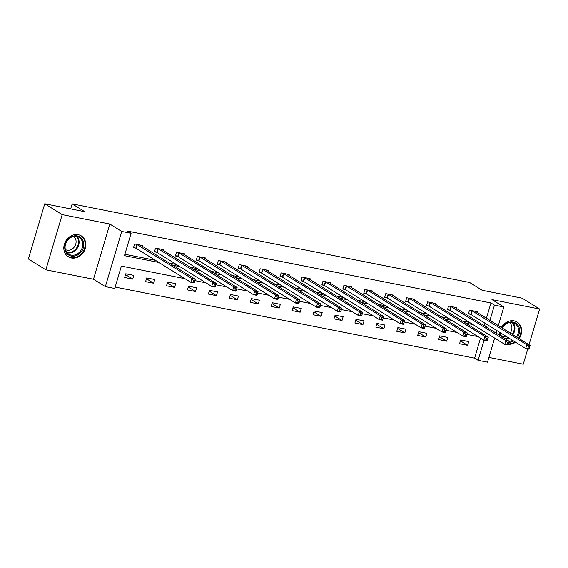 <?xml version="1.0" encoding="UTF-8"?>
<svg xmlns="http://www.w3.org/2000/svg" width="568" height="568" viewBox="0 0 568 568"><rect width="100%" height="100%" fill="white"/><g stroke="black" fill="none" stroke-linecap="round" stroke-linejoin="round"><path stroke-width="0.85" d="M71.376 257.971A12.29 10.487 121.9 0 0 84.625 250.19A12.29 10.487 121.9 0 0 81.309 235.905A12.29 10.487 121.9 0 0 78.27 234.712A12.29 10.487 121.9 0 0 65.022 242.493A12.29 10.487 121.9 0 0 68.337 256.779A12.29 10.487 121.9 0 0 71.376 257.971M507.018 344.016L504.774 344.371L505.875 340.644L451.283 306.713L450.175 310.44L504.774 344.371L508.126 345.039L508.8 342.788L507.458 342.525L507.018 344.016L508.36 344.286A12.29 10.487 121.9 0 0 515.566 342.213M519.159 338.613A12.29 10.487 121.9 0 0 517.114 322.063A12.29 10.487 121.9 0 0 514.075 320.87A12.29 10.487 121.9 0 0 501.381 327.558M184.969 278.675L121.374 266.101L114.75 288.473L105.357 286.613L121.701 231.432L131.094 233.292L124.463 255.664L158.891 262.466M93.486 279.236L109.83 224.055L62.196 214.64L44.744 203.791L28.4 258.972L45.852 269.821L93.486 279.236L105.357 286.613M488.899 357.414L523.256 364.209L527.786 348.922M494.629 338.066L487.493 362.164L478.1 360.311L484.035 340.275M115.162 287.074L474.607 358.138L478.1 360.311M499.741 332.379A12.29 10.487 121.9 0 0 499.67 335.368M62.196 214.64L45.852 269.821M529.021 344.74L539.6 309.027L491.966 299.606L503.837 306.983L498.306 325.649M44.744 203.791L84.731 211.701L72.164 203.891L469.594 282.466L482.161 290.276L522.148 298.179L539.6 309.027M72.164 203.891L70.673 208.917M474.607 358.138L480.521 338.173M468.714 341.581L460.669 339.991L459.562 343.718L467.613 345.308L468.714 341.581M447.783 337.442L439.731 335.851L438.631 339.579L446.682 341.176L447.783 337.442M426.852 333.309L418.801 331.712L417.7 335.439L425.751 337.037L426.852 333.309M405.921 329.17L397.87 327.573L396.769 331.307L404.821 332.898L405.921 329.17M384.99 325.031L376.939 323.44L375.839 327.168L383.883 328.758L384.99 325.031M364.06 320.892L356.008 319.301L354.901 323.029L362.952 324.619L364.06 320.892M343.129 316.752L335.077 315.162L333.97 318.889L342.021 320.48L343.129 316.752M322.198 312.613L314.147 311.023L313.039 314.75L321.09 316.341L322.198 312.613M301.267 308.474L293.216 306.883L292.108 310.611L300.16 312.201L301.267 308.474M280.329 304.334L272.285 302.744L271.177 306.471L279.229 308.069L280.329 304.334M259.399 300.202L251.347 298.605L250.247 302.339L258.298 303.93L259.399 300.202M238.468 296.063L230.416 294.465L229.316 298.2L237.367 299.79L238.468 296.063M217.537 291.924L209.486 290.333L208.385 294.061L216.436 295.651L217.537 291.924M196.606 287.784L188.555 286.194L187.454 289.921L195.499 291.512L196.606 287.784M175.675 283.645L167.624 282.055L166.516 285.782L174.568 287.373L175.675 283.645M154.744 279.506L146.693 277.915L145.585 281.643L153.637 283.233L154.744 279.506M133.814 275.366L125.762 273.776L124.655 277.503L132.706 279.094L133.814 275.366M486.421 318.265L490.951 302.957L127.601 231.119L131.094 233.292M124.882 254.265L155.398 260.3M169.172 263.019L176.328 264.432M190.102 267.159L197.259 268.572M211.033 271.298L218.19 272.711M231.964 275.437L239.128 276.85M252.895 279.577L260.059 280.99M273.826 283.709L280.99 285.129M294.764 287.848L301.92 289.268M315.694 291.988L322.851 293.407M336.625 296.127L343.782 297.54M357.556 300.266L364.713 301.679M378.487 304.405L385.644 305.818M399.418 308.545L406.574 309.958M420.348 312.684L427.512 314.097M441.279 316.816L448.443 318.236M462.21 320.955L469.374 322.375M483.148 325.095L484.326 325.329L484.958 323.192M477.305 312.599L477.553 311.754L469.502 310.163L468.394 313.891L470.567 314.324M456.374 308.459L456.622 307.615L448.571 306.024L447.463 309.752L449.636 310.185M435.443 304.32L435.691 303.475L427.64 301.885L426.532 305.612L428.705 306.046M414.505 300.181L414.761 299.343L406.709 297.746L405.602 301.473L407.774 301.906M393.574 296.042L393.823 295.204L385.779 293.606L384.671 297.341L386.844 297.767M372.644 291.902L372.892 291.064L364.841 289.474L363.74 293.202L365.913 293.628M351.713 287.763L351.961 286.925L343.91 285.335L342.809 289.062L344.982 289.488M330.782 283.624L331.03 282.786L322.979 281.195L321.878 284.923L324.051 285.349M309.851 279.491L310.1 278.647L302.048 277.056L300.948 280.784L303.113 281.217M288.92 275.352L289.169 274.507L281.117 272.917L280.01 276.644L282.182 277.077M267.989 271.213L268.238 270.368L260.187 268.778L259.079 272.505L261.252 272.938M247.059 267.074L247.307 266.236L239.256 264.638L238.148 268.373L240.321 268.799M226.128 262.934L226.376 262.096L218.325 260.499L217.217 264.234L219.39 264.66M205.19 258.795L205.439 257.957L197.394 256.367L196.287 260.094L198.459 260.52M184.259 254.656L184.508 253.818L176.456 252.227L175.356 255.955L177.528 256.381M163.328 250.516L163.577 249.679L155.525 248.088L154.425 251.816L156.598 252.242M142.398 246.384L142.646 245.539L134.595 243.949L133.494 247.676L135.667 248.109M109.83 224.055L121.701 231.432M490.951 302.957L494.444 305.13L503.837 306.983M478.007 336.611L466.96 334.424M457.077 332.472L446.029 330.292M436.146 328.332L425.098 326.153M415.215 324.193L404.167 322.013M394.284 320.061L383.237 317.874M373.353 315.922L362.306 313.735M352.423 311.782L341.375 309.596M331.485 307.643L320.444 305.456M310.554 303.504L299.506 301.317M289.623 299.364L278.576 297.185M268.692 295.225L257.645 293.045M247.762 291.086L236.714 288.906M226.831 286.954L215.783 284.767M205.9 282.814L194.852 280.627M496.844 330.576L496.091 333.139M486.634 327.267L487.82 327.502L488.452 325.357M489.907 320.43L494.444 305.13M172.665 265.192L179.822 266.605M193.596 269.324L200.752 270.744M214.526 273.464L221.683 274.884M235.457 277.603L242.614 279.023M256.388 281.742L263.545 283.155M277.319 285.881L284.476 287.294M298.25 290.021L305.414 291.434M319.18 294.16L326.344 295.573M340.111 298.299L347.275 299.712M361.049 302.432L368.206 303.852M381.98 306.571L389.137 307.991M402.911 310.71L410.068 312.13M423.842 314.849L430.998 316.262M444.772 318.989L451.929 320.402M465.703 323.128L472.86 324.541M484.326 325.329L487.82 327.502M460.414 340.835L467.613 345.308M439.483 336.703L446.682 341.176M418.552 332.564L425.751 337.037M397.621 328.425L404.821 332.898M376.69 324.285L383.883 328.758M355.76 320.146L362.952 324.619M334.829 316.007L342.021 320.48M313.891 311.868L321.09 316.341M292.96 307.728L300.16 312.201M272.029 303.596L279.229 308.069M251.099 299.457L258.298 303.93M230.168 295.317L237.367 299.79M209.237 291.178L216.436 295.651M188.306 287.039L195.499 291.512M167.375 282.899L174.568 287.373M146.445 278.76L153.637 283.233M125.507 274.621L132.706 279.094M529.291 348.418L529.731 346.927L528.389 346.665L527.949 348.156L529.291 348.418L529.056 349.178L525.705 348.511L526.806 344.783L471.674 310.589M528.389 346.665L526.806 344.783L530.164 345.443L475.38 311.328M527.949 348.156L525.705 348.511L471.106 314.58L468.536 313.429M529.731 346.927L530.164 345.443M500.841 336.093A10.636 9.074 -58.1 0 1 500.735 335.638A10.636 9.074 -58.1 0 1 500.557 332.884M502.02 327.956A10.636 9.074 -58.1 0 1 511.775 321.942A10.636 9.074 -58.1 0 1 519.408 328.673A10.636 9.074 -58.1 0 1 517.405 337.52M516.482 336.945A9.848 8.399 121.9 0 0 518.364 328.716A9.848 8.399 121.9 0 0 514.92 323.575A9.848 8.399 121.9 0 0 502.247 328.098M500.898 333.096A9.848 8.399 121.9 0 0 501.082 335.163A9.848 8.399 121.9 0 0 501.452 336.476M509.397 322.624A7.753 6.617 -58.1 0 1 511.761 326.437A7.753 6.617 -58.1 0 1 510.192 333.033M508.474 343.896A12.212 10.416 121.9 0 0 514.942 341.822M518.548 338.23A12.212 10.416 121.9 0 0 520.792 328.162A12.212 10.416 121.9 0 0 516.518 321.786A12.212 10.416 121.9 0 0 515.872 321.424M513.628 341.006A10.636 9.074 -58.1 0 1 508.921 342.383M509.212 341.375A9.848 8.399 121.9 0 0 512.599 340.367M505.839 336.164A7.753 6.617 -58.1 0 1 501.225 335.773M77.248 235.926A10.636 9.074 -58.1 0 1 83.326 247.783A10.636 9.074 -58.1 0 1 71.284 256.061A10.636 9.074 -58.1 0 1 65.206 244.204A10.636 9.074 -58.1 0 1 77.248 235.926M71.156 255.096A9.848 8.399 121.9 0 0 81.771 248.862A9.848 8.399 121.9 0 0 79.115 237.41A9.848 8.399 121.9 0 0 76.68 236.458A9.848 8.399 121.9 0 0 66.058 242.692A9.848 8.399 121.9 0 0 68.721 254.144A9.848 8.399 121.9 0 0 71.156 255.096M73.584 236.458A7.753 6.617 -58.1 0 1 75.232 245.461A7.753 6.617 -58.1 0 1 66.974 250.154A7.753 6.617 -58.1 0 1 65.419 249.608M67.209 255.948A12.212 10.416 121.9 0 0 67.819 256.367A12.212 10.416 121.9 0 0 70.844 257.553A12.212 10.416 121.9 0 0 84.007 249.821A12.212 10.416 121.9 0 0 80.713 235.621A12.212 10.416 121.9 0 0 80.067 235.258M451.283 306.713L450.743 306.457M507.458 342.525L505.875 340.644L509.233 341.311L454.45 307.189M450.175 310.44L447.605 309.297M508.8 342.788L509.233 341.311M487.429 340.147L487.869 338.656L486.527 338.386L486.087 339.877L487.429 340.147L487.195 340.899L483.837 340.232L484.944 336.504L429.813 302.318M486.527 338.386L484.944 336.504L488.295 337.172L433.519 303.049M486.087 339.877L483.837 340.232L429.245 306.308L426.667 305.158M487.869 338.656L488.295 337.172M466.498 336.007L466.939 334.516L465.597 334.247L465.156 335.738L466.498 336.007L466.264 336.76L462.906 336.1L464.013 332.365L408.882 298.179M465.597 334.247L464.013 332.365L467.365 333.033L412.588 298.91M465.156 335.738L462.906 336.1L408.314 302.169L405.737 301.019M466.939 334.516L467.365 333.033M445.56 331.868L446.008 330.377L444.666 330.107L444.219 331.606L445.56 331.868L445.333 332.621L441.975 331.96L443.083 328.226L387.944 294.039M444.666 330.107L443.083 328.226L446.434 328.893L391.657 294.771M444.219 331.606L441.975 331.96L387.383 298.03L384.806 296.879M446.008 330.377L446.434 328.893M424.63 327.729L425.077 326.238L423.735 325.975L423.288 327.466L424.63 327.729L424.402 328.481L421.044 327.821L422.152 324.094L367.013 289.9M423.735 325.975L422.152 324.094L425.503 324.754L370.719 290.631M423.288 327.466L421.044 327.821L366.452 293.89L363.875 292.74M425.077 326.238L425.503 324.754M403.699 323.59L404.139 322.099L402.797 321.836L402.357 323.327L403.699 323.59L403.465 324.342L400.113 323.682L401.221 319.954L346.082 285.761M402.797 321.836L401.221 319.954L404.572 320.615L349.789 286.492M402.357 323.327L400.113 323.682L345.521 289.751L342.944 288.601M404.139 322.099L404.572 320.615M382.768 319.45L383.208 317.959L381.866 317.697L381.426 319.188L382.768 319.45L382.534 320.203L379.183 319.543L380.283 315.815L325.152 281.621M381.866 317.697L380.283 315.815L383.641 316.475L328.858 282.36M381.426 319.188L379.183 319.543L324.591 285.612L322.013 284.461M383.208 317.959L383.641 316.475M361.837 315.311L362.277 313.82L360.936 313.557L360.495 315.048L361.837 315.311L361.603 316.071L358.252 315.403L359.352 311.676L304.221 277.482M360.936 313.557L359.352 311.676L362.711 312.336L307.927 278.221M360.495 315.048L358.252 315.403L303.653 281.472L301.083 280.322M362.277 313.82L362.711 312.336M340.906 311.179L341.347 309.681L340.005 309.418L339.565 310.909L340.906 311.179L340.672 311.931L337.321 311.264L338.421 307.536L283.29 273.35M340.005 309.418L338.421 307.536L341.78 308.204L286.996 274.081M339.565 310.909L337.321 311.264L282.722 277.333L280.152 276.19M341.347 309.681L341.78 308.204M319.976 307.039L320.416 305.548L319.074 305.279L318.634 306.77L319.976 307.039L319.741 307.792L316.39 307.125L317.491 303.397L262.359 269.211M319.074 305.279L317.491 303.397L320.849 304.065L266.065 269.942M318.634 306.77L316.39 307.125L261.791 273.201L259.221 272.051M320.416 305.548L320.849 304.065M299.045 302.9L299.485 301.409L298.143 301.139L297.703 302.63L299.045 302.9L298.811 303.653L295.452 302.993L296.56 299.258L241.428 265.071M298.143 301.139L296.56 299.258L299.911 299.925L245.135 265.803M297.703 302.63L295.452 302.993L240.86 269.062L238.283 267.911M299.485 301.409L299.911 299.925M278.114 298.761L278.554 297.27L277.212 297.007L276.772 298.498L278.114 298.761L277.88 299.514L274.521 298.853L275.629 295.126L220.498 260.932M277.212 297.007L275.629 295.126L278.98 295.786L224.204 261.663M276.772 298.498L274.521 298.853L219.93 264.922L217.352 263.772M278.554 297.27L278.98 295.786M257.176 294.622L257.623 293.131L256.282 292.868L255.834 294.359L257.176 294.622L256.949 295.374L253.591 294.714L254.698 290.986L199.56 256.793M256.282 292.868L254.698 290.986L258.049 291.647L203.273 257.524M255.834 294.359L253.591 294.714L198.999 260.783L196.421 259.633M257.623 293.131L258.049 291.647M236.245 290.482L236.693 288.991L235.351 288.729L234.904 290.22L236.245 290.482L236.018 291.235L232.66 290.575L233.767 286.847L178.629 252.654M235.351 288.729L233.767 286.847L237.119 287.507L182.335 253.385M234.904 290.22L232.66 290.575L178.068 256.644L175.491 255.494M236.693 288.991L237.119 287.507M215.315 286.343L215.755 284.852L214.413 284.589L213.973 286.08L215.315 286.343L215.08 287.096L211.729 286.435L212.837 282.708L157.698 248.514M214.413 284.589L212.837 282.708L216.188 283.368L161.404 249.253M213.973 286.08L211.729 286.435L157.137 252.504L154.56 251.354M215.755 284.852L216.188 283.368M194.384 282.204L194.824 280.713L193.482 280.45L193.042 281.941L194.384 282.204L194.149 282.963L190.798 282.296L191.899 278.569L136.767 244.375M193.482 280.45L191.899 278.569L195.257 279.229L140.474 245.113M193.042 281.941L190.798 282.296L136.206 248.365L133.629 247.215M194.824 280.713L195.257 279.229M472.214 310.852L471.106 314.58M471.852 310.675L470.751 314.402M512.932 322.723A9.848 8.399 -58.1 0 1 514.729 326.458A9.848 8.399 -58.1 0 1 512.847 334.687M512.265 334.325A9.528 8.129 121.9 0 0 514.097 326.344A9.528 8.129 121.9 0 0 512.215 322.574M508.956 338.109A9.848 8.399 -58.1 0 1 505.683 339.103M504.895 338.613A9.528 8.129 121.9 0 0 508.325 337.711M77.127 236.558A9.848 8.399 -58.1 0 1 77.553 247.726A9.848 8.399 -58.1 0 1 67.521 252.838A9.848 8.399 -58.1 0 1 67.074 252.739M66.619 252.156A9.528 8.129 121.9 0 0 67.265 252.32A9.528 8.129 121.9 0 0 77.035 247.265A9.528 8.129 121.9 0 0 76.41 236.409M450.921 306.535L449.82 310.263M430.352 302.574L429.245 306.308M429.99 302.396L428.89 306.124M409.421 298.441L408.314 302.169M409.059 298.257L407.959 301.984M388.484 294.302L387.383 298.03M388.129 294.118L387.021 297.845M367.553 290.163L366.452 293.89M367.198 289.978L366.09 293.706M346.622 286.024L345.521 289.751M346.267 285.839L345.159 289.574M325.691 281.884L324.591 285.612M325.336 281.707L324.229 285.434M304.76 277.745L303.653 281.472M304.405 277.567L303.298 281.295M283.83 273.606L282.722 277.333M283.467 273.428L282.367 277.156M262.899 269.466L261.791 273.201M262.537 269.289L261.436 273.016M241.968 265.334L240.86 269.062M241.606 265.149L240.505 268.877M221.037 261.195L219.93 264.922M220.675 261.01L219.575 264.738M200.099 257.055L198.999 260.783M199.744 256.871L198.637 260.598M179.168 252.916L178.068 256.644M178.813 252.732L177.706 256.466M158.238 248.777L157.137 252.504M157.883 248.599L156.775 252.327M137.307 244.638L136.206 248.365M136.952 244.46L135.844 248.188M516.518 321.786L516.071 321.509M67.819 256.367L67.372 256.09M80.713 235.621L80.265 235.344"/></g></svg>
